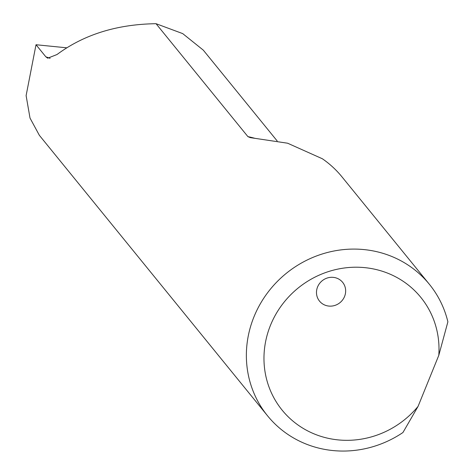<?xml version="1.0" encoding="UTF-8"?>
<svg xmlns="http://www.w3.org/2000/svg" width="474" height="474" viewBox="0 0 474 474"><rect width="100%" height="100%" fill="white"/><g stroke="black" fill="none" stroke-linecap="round" stroke-linejoin="round"><path stroke-width="0.71" d="M267.597 415.87L39.366 135.327L30.016 118.067L26.111 95.612L36.012 44.734L45.836 56.809L47.714 58.184L57.01 54.522C83.993 34.531 117.001 24.257 156.041 23.7L247.92 136.636L250.343 137.644L287.611 143.213L322.367 158.766A104.268 98.764 140.9 0 1 341.955 176.838L429.355 284.27A104.268 98.764 140.9 0 0 286.148 273.457A104.268 98.764 140.9 0 0 267.597 415.87A104.268 98.764 140.9 0 0 402.941 432.519L418.062 406.396L438.788 355.358L447.889 321.822A104.268 98.764 140.9 0 0 429.355 284.27M66.597 47.797L36.012 44.734M344.568 296.475A14.895 14.107 140.9 0 0 342.625 282.32A14.895 14.107 140.9 0 0 336.599 278.096A14.895 14.107 140.9 0 0 319.47 283.588A14.895 14.107 140.9 0 0 319.517 301.12A14.895 14.107 140.9 0 0 333.015 305.896A14.895 14.107 140.9 0 0 344.568 296.475M418.062 406.396A89.373 84.65 -39.1 0 1 276.988 403.042A89.373 84.65 -39.1 0 1 330.639 270.915A89.373 84.65 -39.1 0 1 438.788 355.358M156.041 23.7L182.709 33.607L203.293 50.137L277.177 140.962M254.734 138.278A93.84 88.887 140.9 0 0 247.92 136.636M45.836 56.809L50.108 58.314"/></g></svg>
